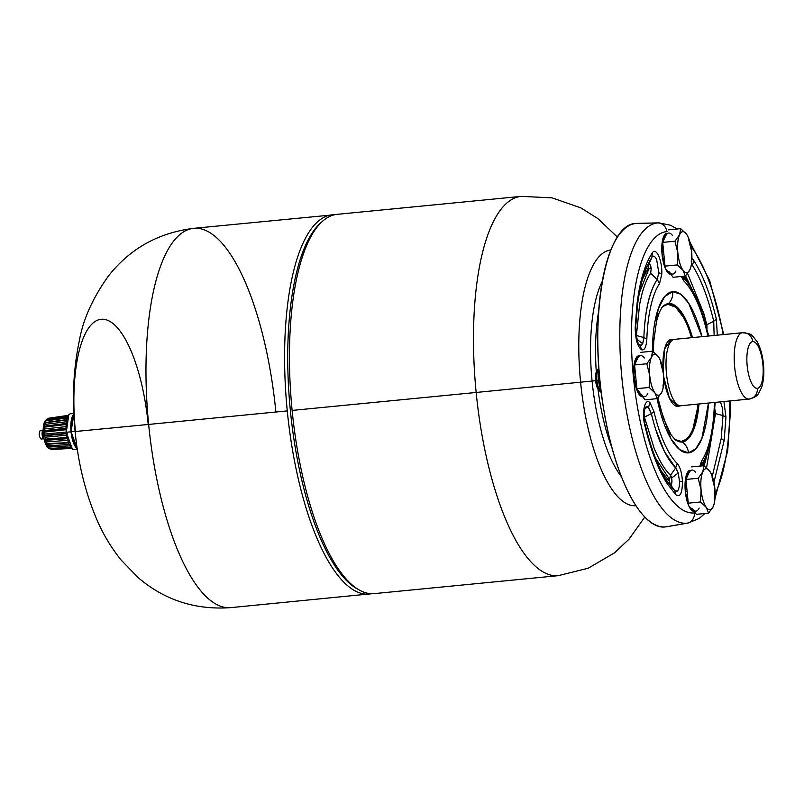 <?xml version="1.0" encoding="UTF-8"?>
<svg xmlns="http://www.w3.org/2000/svg" width="804" height="804" viewBox="0 0 804 804"><rect width="100%" height="100%" fill="white"/><g stroke="black" fill="none" stroke-linecap="round" stroke-linejoin="round"><path stroke-width="1.21" d="M148.187 424.1A109.032 36.572 84.4 0 0 101.163 319.278A109.032 36.572 84.4 0 0 75.405 431.487L148.65 424.432L75.124 431.517C78.189 463.828 85.596 493.566 97.344 520.751C103.465 534.781 111.354 547.836 121.012 559.906L137.906 577.372C164.277 600.075 195.221 610.166 230.758 607.633A190.548 63.918 -95.6 0 1 148.65 424.432L287.269 410.904A190.548 63.918 84.4 0 0 369.378 594.106A190.548 63.918 -95.6 0 1 287.269 410.904A190.548 63.918 -95.6 0 1 332.343 214.809A190.548 63.918 84.4 0 0 287.269 410.904L148.65 424.432A190.548 63.918 84.4 0 0 230.758 607.633L371.87 593.724M275.832 411.537A190.548 63.918 84.4 0 0 193.724 228.336A190.548 63.918 84.4 0 0 148.65 424.432A190.548 63.918 -95.6 0 1 193.724 228.336C158.257 232.758 129.786 248.717 108.299 276.234C92.741 298.013 83.103 319.429 79.395 340.464C73.315 369.187 71.898 399.538 75.124 431.517M321.922 221.874A188.96 63.385 84.4 0 0 290.375 410.593A188.96 63.385 84.4 0 0 357.78 589.181A188.96 63.385 -95.6 0 1 290.375 410.593A188.96 63.385 -95.6 0 1 321.922 221.874M644.808 517.032L629.019 539.182L614.547 552.82L588.186 568.237L558.267 575.664L374.232 593.623A190.548 63.918 -95.6 0 1 292.123 410.422L476.159 392.463A190.548 63.918 -95.6 0 1 521.233 196.367A190.548 63.918 84.4 0 0 476.159 392.463L580.588 382.181L476.159 392.463A190.548 63.918 84.4 0 0 558.267 575.664A190.548 63.918 -95.6 0 1 476.159 392.463L292.123 410.422A190.548 63.918 -95.6 0 1 337.208 214.336L521.233 196.367L552.026 197.854L580.87 207.884L597.714 218.467L617.482 237.15M75.275 433.054L74.953 429.728L75.275 433.054M71.305 431.768L74.883 431.416L71.305 431.768L71.807 419.497L74.139 419.276L71.807 419.497L73.958 416.221L71.807 419.497L71.305 431.768L74.179 443.687L71.305 431.768M76.501 443.466L74.179 443.687L76.501 443.466M76.913 446.461L74.179 443.687L76.913 446.461M633.371 376.644L635.693 376.413L633.371 376.644M610.929 249.964A128.489 43.104 84.4 0 0 580.588 382.181A128.489 43.104 -95.6 0 1 610.929 249.964M602.337 281.239A110.932 37.215 84.4 0 0 592.086 381.046L580.588 382.181L592.086 381.046A110.932 37.215 84.4 0 0 621.412 476.702A110.932 37.215 -95.6 0 1 592.086 381.046A110.932 37.215 -95.6 0 1 602.337 281.239M635.904 505.726A128.489 43.104 -95.6 0 1 580.588 382.181A128.489 43.104 84.4 0 0 635.904 505.726M597.03 380.553L592.086 381.046L597.03 380.553M598.699 311.168A106.882 35.858 84.4 0 0 596.307 371.971A106.882 35.858 -95.6 0 1 598.699 311.168M597.995 389.166A106.882 35.858 84.4 0 0 612.065 448.049A106.882 35.858 -95.6 0 1 597.995 389.166M635.924 223.462C604.789 223.522 588.015 320.183 603.703 409.176C614.598 478.32 642.135 530.61 665.682 526.881L686.988 523.203A150.85 50.602 84.4 0 0 688.164 523.042A150.85 50.602 -95.6 0 1 686.988 523.203L665.682 526.881A152.438 51.134 -95.6 0 1 599.925 380.332A152.438 51.134 -95.6 0 1 635.924 223.462A152.438 51.134 -95.6 0 1 637.25 223.381L658.858 222.859A150.85 50.602 84.4 0 0 657.541 222.949L635.924 223.462L657.541 222.949A150.85 50.602 84.4 0 0 621.924 378.181A150.85 50.602 84.4 0 0 686.988 523.203A9.527 8.975 -95.8 0 0 694.375 512.932A141.343 47.416 84.4 0 0 695.219 512.821A141.343 47.416 -95.6 0 1 694.375 512.932A9.527 8.975 84.2 0 1 686.988 523.203A150.85 50.602 -95.6 0 1 621.924 378.181A150.85 50.602 -95.6 0 1 657.541 222.949A150.85 50.602 -95.6 0 1 658.858 222.859L670.566 225.251L677.139 228.989M704.917 513.495L699.249 518.399L688.164 523.042L666.868 526.721A152.438 51.134 -95.6 0 1 665.682 526.881M715.158 493.716A141.343 47.416 84.4 0 0 729.68 400.975A141.343 47.416 -95.6 0 1 715.158 493.716M723.198 334.595A141.343 47.416 84.4 0 0 690.877 246.245A141.343 47.416 -95.6 0 1 723.198 334.595M667.652 231.532A141.343 47.416 84.4 0 0 666.787 231.592A9.527 8.975 -95.8 0 0 657.541 222.949A9.527 8.975 84.2 0 1 666.787 231.592A141.343 47.416 84.4 0 0 633.401 377.046A141.343 47.416 84.4 0 0 694.375 512.932A141.343 47.416 -95.6 0 1 633.401 377.046A141.343 47.416 -95.6 0 1 666.787 231.592A141.343 47.416 -95.6 0 1 667.652 231.532M598.578 380.433L599.533 380.342A16.673 5.598 84.4 0 0 600.598 386.724A16.673 5.598 -95.6 0 1 599.533 380.342L598.578 380.433A15.085 5.065 -95.6 0 1 599.01 369.679A15.085 5.065 84.4 0 0 598.578 380.433L596.96 380.593A12.703 4.261 84.4 0 0 600.849 392.121A12.703 4.261 84.4 0 0 601.281 392.473A12.703 4.261 -95.6 0 1 596.96 380.593L595.633 380.714L596.96 380.593A12.703 4.261 -95.6 0 1 598.89 368.071A12.703 4.261 84.4 0 0 598.538 368.493A12.703 4.261 84.4 0 0 596.96 380.593L598.578 380.433A15.085 5.065 84.4 0 0 601.09 390.895A15.085 5.065 -95.6 0 1 598.578 380.433M599.342 373.87A16.673 5.598 84.4 0 0 599.533 380.342A16.673 5.598 -95.6 0 1 599.342 373.87M707.058 331.127L707.188 332.856C704.344 320.886 700.897 310.374 696.857 301.319C692.817 292.354 688.515 285.601 683.943 281.068L682.717 276.888L687.541 282.586C695.46 293.49 702.103 309.882 707.47 331.75L708.103 336.072L707.188 332.856C704.334 320.856 700.887 310.344 696.857 301.319C692.827 292.354 688.515 285.611 683.943 281.068L681.279 276.486L683.943 281.068L682.284 276.385M691.912 257.742L694.093 261.009L692.234 265.049L691.47 263.873L692.234 265.049L694.093 261.009C703.038 275.219 710.465 294.626 716.374 319.248L713.731 321.248C708.033 297.51 700.877 278.787 692.254 265.079L692.254 265.079C700.776 278.526 707.932 297.249 713.731 321.248L716.374 319.248L717.319 335.167L716.374 319.248C710.485 294.666 703.058 275.259 694.093 261.009L691.912 257.742M714.103 334.585L713.731 321.248L714.103 334.585M725.962 417.055L724.133 440.682L721.218 438.411L722.977 415.608L725.962 417.055L722.977 415.608L722.464 408.221L720.474 401.869L722.464 408.221L722.977 415.608L715.47 413.568L706.565 467.777L715.47 413.568L714.465 413.236L715.47 413.568L715.48 412.442L714.515 412.402L715.48 412.442L715.47 413.568L722.977 415.608L721.218 438.411L724.133 440.682L713.922 482.269L724.133 440.682L725.962 417.055L723.901 401.538L725.962 417.055M721.218 438.451L712.284 476.36L721.218 438.451M714.525 407.266L714.314 405.558C713.841 417.899 712.515 428.894 710.314 438.542C708.093 448.15 705.188 455.627 701.59 460.993C705.178 455.647 708.083 448.17 710.314 438.542C712.515 428.894 713.841 417.899 714.314 405.558L714.525 407.266L714.806 406.573C714.012 428.15 710.656 445.597 704.756 458.903L701.199 465.325L701.59 460.993L699.852 466.089L701.59 460.993L700.827 465.998M714.314 405.558L714.565 402.452L714.314 405.558M666.446 480.209L674.817 490.782L676.043 494.962C680.184 497.515 682.315 493.113 682.455 481.767C682.325 493.103 680.184 497.505 676.043 494.962L674.817 490.782L677.36 491.093C678.867 489.505 679.571 486.209 679.47 481.204L682.455 481.767C681.953 473.124 680.204 467.023 677.209 463.466C680.204 467.013 681.943 473.114 682.455 481.767L679.47 481.204L678.244 473.023L675.661 467.918L677.209 463.466C672.636 458.923 668.335 452.17 664.295 443.205C660.265 434.18 656.828 423.668 653.974 411.668C656.818 423.648 660.265 434.16 664.295 443.205C668.335 452.17 672.646 458.923 677.209 463.466L675.661 467.918C665.742 457.677 657.632 439.597 651.33 413.668L653.974 411.668L650.064 402.844L648.506 407.236L644.939 408.251L644.064 413.356L644.788 425.276C641.481 412.492 645.12 396.925 650.064 402.844L653.974 411.668L651.33 413.668L648.506 407.246L650.064 402.844C645.109 396.935 641.481 412.502 644.788 425.276L644.657 423.547M666.154 479.747L667.059 483.516L676.043 494.962L667.069 483.516L666.315 479.988C657.963 466.792 650.878 448.19 645.069 424.18M667.059 483.516C658.114 469.315 650.687 449.898 644.788 425.276C650.677 449.858 658.104 469.275 667.059 483.516M637.17 306.384L637.019 303.842C639.853 281.038 644.949 264.054 652.315 252.888C656.074 246.396 662.617 261.119 661.752 274.224L659.571 283.541C655.984 288.877 653.069 296.364 650.848 305.982C648.647 315.63 647.31 326.625 646.848 338.976C646.326 346.896 644.577 350.504 641.592 349.79C637.471 346.494 635.341 339.057 635.2 327.479L637.019 303.842L637.461 305.53C639.582 288.586 642.919 275.179 647.461 265.29L651.923 257.23L652.315 252.888L651.923 257.23C653.28 255.25 654.858 256.014 656.637 259.531L658.798 272.707L656.637 259.531M635.391 330.464L637.461 305.53M638.517 343.941L640.044 345.388L641.592 349.79C644.577 350.504 646.326 346.906 646.848 338.976C647.31 326.625 648.647 315.63 650.848 305.982C653.069 296.385 655.974 288.897 659.571 283.541L661.752 274.224L658.798 272.707L661.752 274.224C662.607 261.099 656.074 246.396 652.315 252.888C644.959 264.024 639.863 281.008 637.019 303.842L635.2 327.479C635.331 339.047 637.461 346.484 641.592 349.79L640.044 345.388L642.697 343.77L643.863 337.529C645.009 310.826 649.451 291.47 657.19 279.47L658.798 272.717L657.19 279.47L659.571 283.541L657.19 279.47C649.381 291.4 644.939 310.756 643.863 337.529L646.848 338.976L643.863 337.529L643.512 341.087L641.652 345.177M672.677 291.671A14.613 13.758 84.2 0 1 668.596 303.57A69.526 23.326 84.4 0 0 662.355 307.017A69.526 23.326 84.4 0 0 662.335 307.048A69.526 23.326 -95.6 0 1 668.596 303.57A14.613 13.758 -95.8 0 0 672.677 291.671A80.983 27.165 -95.6 0 1 701.982 336.665L688.616 303.088L680.646 294.184L672.677 291.671L664.617 296.565L658.164 309.068L652.426 351.207A80.983 27.165 -95.6 0 1 672.677 291.671M674.566 439.265L675.32 439.808A69.526 23.326 84.4 0 0 675.32 439.808A69.526 23.326 84.4 0 0 682.164 441.969A14.613 13.758 84.2 0 1 688.485 452.863A80.983 27.165 -95.6 0 1 657.089 398.653L670.888 438.743L679.641 449.677L688.485 452.863A14.613 13.758 -95.8 0 0 682.164 441.969A69.526 23.326 84.4 0 0 698.988 403.97A69.526 23.326 -95.6 0 1 682.164 441.969A69.526 23.326 -95.6 0 1 675.32 439.808L671.028 434.703L663.491 418.472L657.873 397.91M691.51 337.69A68.893 23.105 84.4 0 0 667.903 304.284L668.596 303.57A69.526 23.326 -95.6 0 1 692.515 337.59A69.526 23.326 84.4 0 0 668.596 303.57L667.903 304.284A68.893 23.105 84.4 0 0 662.134 307.269M708.455 403.045A80.983 27.165 -95.6 0 1 688.485 452.863L695.792 448.803L701.862 438.522L708.455 403.045M685.943 439.446L681.35 441.406L675.048 439.597A68.893 23.105 84.4 0 0 681.35 441.406L682.164 441.969L681.35 441.406A68.893 23.105 84.4 0 0 697.993 404.07M663.3 306.244L667.903 304.284L675.762 307.269L683.5 317.419M697.641 407.578L693.058 428.361M672.657 339.429L671.34 339.338L664.596 348.946L663.149 371.167A33.667 11.296 -95.6 0 1 671.34 339.338A15.879 14.954 -95.8 0 0 674.345 339.368A33.346 11.186 84.4 0 0 666.466 373.659A33.346 11.186 84.4 0 0 680.837 405.739A15.879 14.954 -95.8 0 0 680.807 405.749A15.879 14.954 -95.8 0 0 677.913 406.352L679.139 406.02M663.712 376.885L669.451 398.312L677.913 406.352A33.667 11.296 -95.6 0 1 663.712 376.885M742.554 332.705L674.365 339.368L742.534 332.705A33.346 11.186 84.4 0 0 742.534 332.705C752.202 333.881 750.916 333.911 757.056 341.559C760.413 347.619 762.534 355.097 763.418 363.981C764.323 373.006 763.699 380.875 761.559 387.578C756.986 396.382 758.162 396.091 749.077 399.085A9.849 9.276 -95.8 0 0 757.318 388.382A23.497 7.879 84.4 0 0 762.865 364.202A23.497 7.879 84.4 0 0 752.725 341.61A9.849 9.276 -95.8 0 0 742.534 332.705A33.346 11.186 84.4 0 0 734.655 367.006A33.346 11.186 84.4 0 0 749.026 399.085L680.857 405.739A33.346 11.186 84.4 0 0 680.857 405.739A33.346 11.186 -95.6 0 1 680.837 405.739A33.346 11.186 -95.6 0 1 666.466 373.659A33.346 11.186 -95.6 0 1 674.345 339.368A33.346 11.186 84.4 0 0 674.345 339.368A15.879 14.954 84.2 0 1 671.34 339.338A33.667 11.296 -95.6 0 1 672.174 339.348L674.365 339.368A33.346 11.186 -95.6 0 1 674.365 339.368A33.346 11.186 -95.6 0 1 674.375 339.368L742.534 332.705A9.849 9.276 84.2 0 1 752.725 341.61A23.497 7.879 84.4 0 0 747.177 365.79A23.497 7.879 84.4 0 0 757.318 388.382A9.849 9.276 84.2 0 1 749.077 399.085A9.849 9.276 84.2 0 1 749.047 399.085A33.346 11.186 -95.6 0 1 749.026 399.085A33.346 11.186 -95.6 0 1 734.655 367.006A33.346 11.186 -95.6 0 1 742.534 332.705A33.346 11.186 -95.6 0 1 742.554 332.705A33.346 11.186 -95.6 0 1 742.584 332.705M680.807 405.749L678.707 406.181A33.667 11.296 -95.6 0 1 677.913 406.352A15.879 14.954 84.2 0 1 680.807 405.749L749.077 399.085M68.762 414.864L66.29 432.261L72.34 449.004M71.667 448.441L51.506 449.466A15.718 5.276 -95.6 0 1 51.255 449.466L71.646 448.421L51.255 449.466A15.718 5.276 84.4 0 0 51.928 449.396M49.456 448.461A15.718 5.276 84.4 0 0 50.16 449.054L49.255 448.441L50.16 449.054L71.234 447.969L50.16 449.054A15.718 5.276 -95.6 0 1 49.456 448.461L71.606 447.225L49.456 448.461L47.687 447.135L70.521 445.808L48.381 447.054A15.718 5.276 -95.6 0 1 47.727 445.878L69.757 444.431L47.727 445.878L46.119 444.351L69.496 442.813M47.687 447.135L48.381 447.054A15.718 5.276 84.4 0 1 47.727 445.878M68.551 442.873L46.019 444.109L68.461 442.632M69.395 442.572L46.783 443.627A15.718 5.276 -95.6 0 1 46.25 441.979L68.189 440.26L46.25 441.979L44.823 440.441L68.109 438.612M46.119 444.351L46.783 443.627A15.718 5.276 84.4 0 1 46.25 441.979L44.753 440.13L67.265 438.371M67.325 438.672L44.823 440.441L45.547 439.135L67.486 437.406L45.547 439.135A15.718 5.276 -95.6 0 1 45.185 437.205L67.064 435.155L45.185 437.205L43.949 435.828L67.174 433.647M68.038 438.311L44.753 440.13L45.547 439.135A15.718 5.276 84.4 0 1 45.185 437.205L44.632 436.894M66.461 433.718L43.949 435.828L66.41 433.386M67.134 433.316L43.908 435.487L44.793 434.059L66.672 432.009L44.793 434.059A15.718 5.276 -95.6 0 1 44.652 432.06L66.511 429.668L44.652 432.06L43.597 431.014L66.792 428.472M66.059 428.552L43.597 431.014L66.049 428.23M66.792 428.15L43.597 430.673L44.612 428.964L66.471 426.582L44.612 428.964A15.718 5.276 -95.6 0 1 44.702 427.105L66.571 424.401L44.702 427.105L43.798 426.512L67.003 423.638M66.179 423.748L43.798 426.512L44.702 427.105L43.828 426.22L66.199 423.457M67.044 423.356L43.828 426.22L45.024 424.401L66.893 421.698L45.024 424.401A15.718 5.276 -95.6 0 1 45.325 422.874L67.255 419.909L44.592 422.602L66.772 419.608L44.592 422.602L45.979 420.854L67.898 417.889L45.979 420.854A15.718 5.276 -95.6 0 1 46.471 419.839L68.481 416.703L45.707 420.341L47.376 418.713L68.149 415.748L47.376 418.713A15.718 5.276 -95.6 0 1 48.009 418.311L68.39 415.356L48.009 418.311A15.718 5.276 84.4 0 0 47.376 418.713L45.707 420.341M45.325 422.874L44.521 422.824L45.325 422.874A15.718 5.276 84.4 0 0 45.024 424.401L43.798 426.512M49.687 448.763L48.31 447.898A14.291 4.794 -95.6 0 1 43.386 434.492L44.31 434.401L44.27 436.532M46.471 419.839A15.718 5.276 84.4 0 0 45.979 420.854L44.521 422.824M44.702 427.105A15.718 5.276 84.4 0 0 44.612 428.964L43.597 431.014L44.652 432.06A15.718 5.276 84.4 0 0 44.793 434.059L43.386 434.492A14.291 4.794 -95.6 0 1 45.617 420.351L46.632 419.397M45.868 420.14A14.291 4.794 84.4 0 0 43.386 434.492A14.291 4.794 84.4 0 0 49.074 448.21M675.933 271.008C673.993 274.898 671.702 275.129 669.049 271.702L673.069 277.29L685.34 276.094L689.932 269.642L685.34 276.094L673.069 277.29L669.049 271.702A20.643 6.924 84.4 0 0 672.747 274.114M690.546 268.013L689.932 269.642C687.993 273.531 685.691 273.762 683.038 270.335C680.425 266.466 678.697 260.647 677.852 252.898C677.179 245.13 677.742 239.079 679.551 234.758A20.643 6.924 84.4 0 0 677.852 252.898A20.643 6.924 84.4 0 0 683.038 270.335L677.28 264.928L677.852 252.898L674.958 241.2L679.551 234.758C681.49 230.869 683.782 230.627 686.435 234.054L680.686 228.648L679.551 234.758L674.958 241.2L662.687 242.406L663.853 254.265L662.687 242.406L674.958 241.2L677.852 252.898L677.28 264.928L665.019 266.124L663.853 254.265L665.019 266.124L677.28 264.928L683.038 270.335L685.34 276.094L683.038 270.335A20.643 6.924 84.4 0 0 689.932 269.642A20.643 6.924 84.4 0 0 690.566 267.953A20.643 6.924 84.4 0 0 691.631 251.501L691.279 262.134M691.741 257.722L691.631 251.501A20.643 6.924 84.4 0 0 687.41 235.612A20.643 6.924 84.4 0 0 686.445 234.054L687.38 235.552M688.737 239.803L691.631 251.501C692.304 259.27 691.741 265.32 689.932 269.642M686.435 234.054A20.643 6.924 84.4 0 0 679.551 234.758L680.686 228.648L668.415 229.843L680.686 228.648L686.435 234.054C689.048 237.934 690.787 243.753 691.631 251.501M668.737 233.019A20.643 6.924 84.4 0 0 665.551 236.125L662.687 242.406L665.551 236.125C667.491 232.235 669.792 231.994 672.445 235.421M699.178 508.058C697.239 511.947 694.937 512.178 692.284 508.751L696.314 514.339L708.575 513.143L713.168 506.691L708.575 513.143L696.314 514.339L692.284 508.751A20.643 6.924 84.4 0 0 695.993 511.163M714.987 494.772L714.867 488.551A20.643 6.924 84.4 0 0 710.656 472.662A20.643 6.924 84.4 0 0 709.681 471.104L703.932 465.697L702.796 471.807L698.204 478.249L685.933 479.455L687.098 491.314L685.933 479.455L698.204 478.249L701.088 489.948L700.525 501.977L688.264 503.173L687.098 491.314L688.264 503.173L700.525 501.977L706.284 507.384L708.575 513.143L706.284 507.384A20.643 6.924 84.4 0 0 713.168 506.691A20.643 6.924 84.4 0 0 713.811 505.002A20.643 6.924 84.4 0 0 714.867 488.551L714.525 499.173M713.791 505.063L713.168 506.691C711.228 510.58 708.937 510.811 706.284 507.384L700.525 501.977L701.088 489.948A20.643 6.924 84.4 0 0 706.284 507.384C703.671 503.515 701.942 497.696 701.088 489.948L698.204 478.249L702.796 471.807A20.643 6.924 84.4 0 0 701.088 489.948C700.415 482.179 700.987 476.129 702.796 471.807C704.726 467.918 707.028 467.677 709.681 471.104L710.625 472.601M711.982 476.852L714.867 488.551C715.55 496.319 714.977 502.369 713.168 506.691M709.681 471.104A20.643 6.924 84.4 0 0 702.796 471.807L703.932 465.697L691.661 466.893L703.932 465.697L709.681 471.104C712.294 474.983 714.022 480.802 714.867 488.551M691.983 470.069A20.643 6.924 84.4 0 0 688.797 473.174L685.933 479.455L688.797 473.174C690.736 469.285 693.028 469.044 695.691 472.471M647.813 393.558C645.873 397.447 643.572 397.689 640.919 394.261L644.949 399.839L657.21 398.643L661.803 392.191L657.21 398.643L644.949 399.839L636.889 388.674L640.919 394.261A20.643 6.924 84.4 0 0 644.627 396.663M662.426 390.563L661.803 392.191C659.863 396.081 657.571 396.322 654.918 392.895C652.305 389.015 650.577 383.196 649.722 375.448C649.049 367.679 649.612 361.639 651.421 357.308A20.643 6.924 84.4 0 0 649.722 375.448A20.643 6.924 84.4 0 0 654.918 392.895L649.16 387.478L649.722 375.448L646.838 363.76L651.421 357.308C653.361 353.418 655.662 353.187 658.315 356.614L652.557 351.197L651.421 357.308L646.838 363.76L634.567 364.956L635.733 376.815L634.567 364.956L646.838 363.76L649.722 375.448L649.16 387.478L636.889 388.674L635.733 376.815L636.889 388.674L649.16 387.478L654.918 392.895L657.21 398.643L654.918 392.895A20.643 6.924 84.4 0 0 661.803 392.191A20.643 6.924 84.4 0 0 662.446 390.513A20.643 6.924 84.4 0 0 663.501 374.051L663.501 374.071A20.643 6.924 84.4 0 0 659.29 358.162A20.643 6.924 84.4 0 0 658.315 356.614L659.26 358.112M662.938 386.081L663.159 384.684M663.612 380.272L663.501 374.051C664.174 381.82 663.612 387.87 661.803 392.191M660.617 362.363L663.501 374.051C662.657 366.302 660.928 360.493 658.315 356.614A20.643 6.924 84.4 0 0 651.421 357.308L652.557 351.197L640.296 352.393L652.557 351.197L658.315 356.614M640.617 355.569A20.643 6.924 84.4 0 0 637.431 358.674L634.567 364.956L637.431 358.674C639.371 354.785 641.662 354.554 644.316 357.981M684.284 276.194L689.832 285.963L684.284 276.194M687.551 282.596L683.018 276.315M704.002 314.012L702.786 314.917L704.002 314.012L706.987 325.831L706.043 326.052L706.987 325.831L706.967 329.7L706.766 324.715L705.832 325.248L713.731 321.248L706.766 324.715L704.002 314.012L687.561 273.471L704.002 314.012M695.37 296.023L685.541 275.862L695.37 296.023M704.113 465.828L709.831 444.22L704.113 465.828M706.344 455.154L702.796 465.807L706.344 455.154M670.807 484.631L670.546 484.611C671.923 484.098 672.285 481.877 671.641 477.978L670.868 475.817L671.641 477.978C672.184 482.35 671.822 484.561 670.546 484.611L669.209 481.043L670.124 484.35L669.149 481.003L661.109 470.732L669.209 481.043L670.466 475.305C666.415 471.375 662.395 465.506 658.406 457.697L654.295 448.702L644.044 415.969L654.295 448.702L658.406 457.697C662.225 465.265 666.245 471.144 670.466 475.305L670.868 475.817L669.28 478.953L655.461 458.009L669.28 478.953L669.209 481.043L670.546 484.611L669.853 484.068M650.024 264.616L651.21 268.596C650.758 265.4 649.994 263.903 648.928 264.094L648.305 267.853L648.858 268.827L651.21 268.596L648.868 268.827L639.351 292.998L648.868 268.827L648.255 267.903L648.567 264.436L645.974 268.777L648.567 264.436L648.255 267.903L645.2 273.159L645.029 271.249L645.2 273.159L642.426 279.43L648.305 267.853L648.928 264.094L649.944 264.506M651.21 268.596L650.647 273.229C647.109 278.486 644.165 285.591 641.813 294.515L639.622 304.354L636.336 336.072L636.356 335.499L643.863 337.529L636.356 335.499L639.622 304.354L641.813 294.515C644.285 285.299 647.23 278.204 650.647 273.229L657.19 279.47L650.647 273.229L651.21 268.596M600.849 392.121L598.849 390.262A10.512 3.528 -95.6 0 1 595.633 380.714A10.512 3.528 -95.6 0 1 596.94 370.714L598.538 368.493M597.774 369.991L595.633 380.714L599.814 390.804M44.079 439.014L43.557 438.602A4.332 1.457 -95.6 0 1 42.15 434.592A4.332 1.457 -95.6 0 1 42.753 430.391L43.185 429.889M40.2 430.431L43.175 430.14A4.332 1.457 84.4 0 0 42.15 434.602A4.332 1.457 84.4 0 0 44.019 438.763C41.878 436.08 41.597 433.205 43.175 430.14C41.597 433.205 41.878 436.08 44.019 438.763L41.044 439.054C38.893 436.371 38.612 433.497 40.2 430.431L42.954 430.16L40.2 430.431C38.612 433.497 38.893 436.371 41.044 439.054L43.798 438.783M757.318 388.382A23.497 7.879 -95.6 0 1 747.177 365.79A23.497 7.879 -95.6 0 1 752.725 341.61A23.497 7.879 -95.6 0 1 762.865 364.202A23.497 7.879 -95.6 0 1 757.318 388.382M714.716 408.653L715.48 412.442L714.716 408.653M640.336 345.489L639.029 344.604M637.783 342.645L636.929 340.514M636.306 338.273L635.914 336.353M635.592 334.012L635.451 332.273M636.748 339.077L642.697 343.77L636.748 339.077M648.928 264.094L651.923 257.23L648.567 264.436M646.949 266.436L650.516 259.451M666.637 480.49L674.817 490.782L670.546 484.611M672.797 488.641L668.094 482.651M676.476 468.913L678.244 473.023L671.641 477.978L678.244 473.023L679.47 481.204C679.601 486.129 678.898 489.425 677.36 491.093L676.707 491.465M670.466 475.305L675.682 467.928L670.466 475.305M648.034 406.834L651.33 413.668L644.366 417.135L651.33 413.668L653.431 421.899M655.431 428.733L664.526 451.687L675.661 467.918M644.909 408.311L645.532 407.246M646.044 406.754L647.391 406.502M701.199 465.325L702.977 462.411M701.812 465.305L704.756 458.893M708.766 335.881L708.344 335.027M686.294 280.928L683.229 277.4M635.733 376.815L633.944 376.996A20.643 6.924 -95.6 0 1 638.758 355.76L634.527 362.323L633.944 376.996L635.733 376.815M642.778 396.844A20.643 6.924 -95.6 0 1 633.944 376.996L637.361 391.246L642.778 396.844M687.098 491.314L685.309 491.485A20.643 6.924 -95.6 0 1 690.134 470.25L685.892 476.812L685.309 491.485L687.098 491.314M694.154 511.334A20.643 6.924 -95.6 0 1 685.309 491.485L688.726 505.746L694.154 511.334M663.853 254.265L662.064 254.436A20.643 6.924 -95.6 0 1 666.888 233.2L662.647 239.763L662.064 254.436L663.853 254.265M670.908 274.285A20.643 6.924 -95.6 0 1 662.064 254.436L665.481 268.697L670.908 274.285M77.315 449.185L74.028 449.506A17.939 6.02 -95.6 0 1 66.29 432.261L71.053 431.798L73.857 414.05A17.939 6.02 84.4 0 0 71.053 431.798L66.29 432.261A17.939 6.02 -95.6 0 1 70.541 413.789L73.827 413.477M71.053 431.798A17.939 6.02 84.4 0 0 77.224 448.622L71.053 431.798M193.724 228.336L334.856 214.688M689.812 241.723L709.721 280.696L723.781 334.544M730.253 400.915L730.283 413.758L727.69 450.843L715.007 498.309M708.877 335.992L707.47 331.75M714.806 406.573L715.299 402.382M668.546 483.304L666.315 479.988M638.627 344.102L637.321 341.137L635.683 328.494M661.722 307.691L659.099 312.917L656.546 321.258L653.763 340.826L653.34 351.78"/></g></svg>
